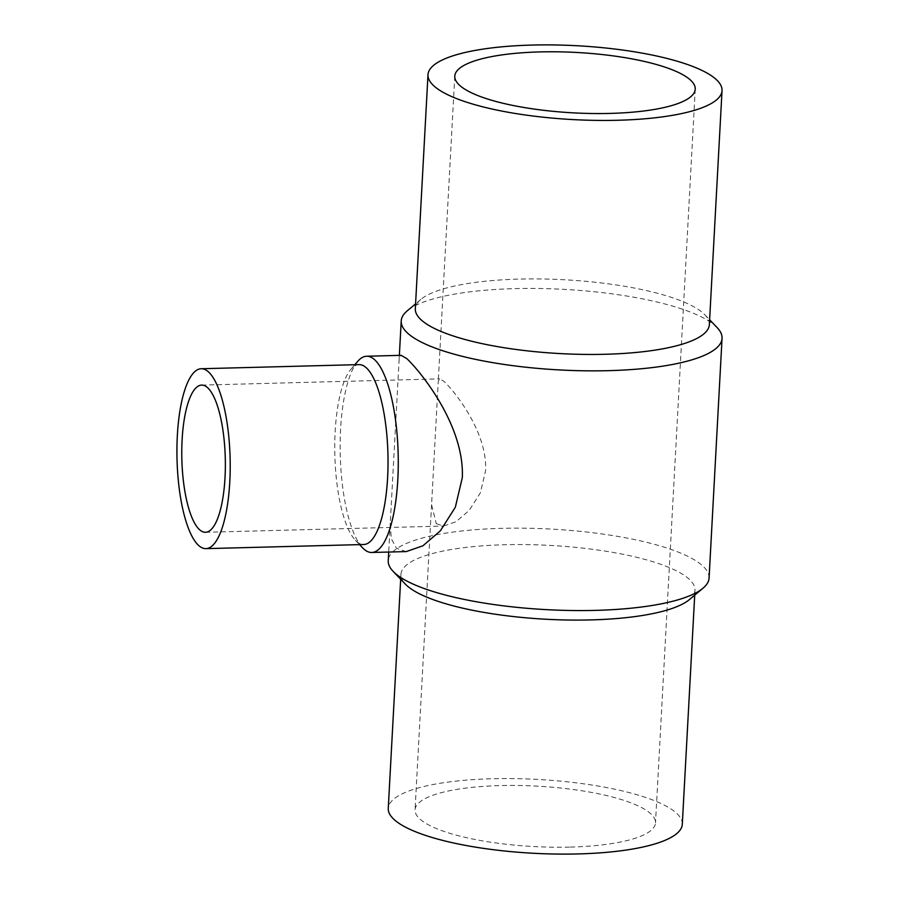 <?xml version="1.0" encoding="UTF-8"?>
<svg xmlns="http://www.w3.org/2000/svg" width="899" height="899" viewBox="0 0 899 899"><rect width="100%" height="100%" fill="white"/><g stroke="black" fill="none" stroke-linecap="round" stroke-linejoin="round"><path stroke-width="0.67" stroke-dasharray="4.5 3.37" d="M709.356 324.64A147.234 36.983 3.1 0 0 704.838 314.785A147.234 36.983 3.1 0 0 702.973 313.009A147.234 36.983 3.1 0 0 560.864 279.578A147.234 36.983 3.1 0 0 420.878 299.412A147.234 36.983 3.1 0 0 415.316 308.717M717.121 327.584A160.651 40.354 3.1 0 0 715.076 325.64A160.651 40.354 3.1 0 0 560.021 289.163A160.651 40.354 3.1 0 0 407.281 310.796M709.075 578.046A160.651 40.354 3.1 0 0 702.097 565.347A160.651 40.354 3.1 0 0 526.061 528.207A160.651 40.354 3.1 0 0 388.233 560.673M406.258 551.581L396.56 548.379L391.279 538.681L390.278 523.027L399.178 358.6L401.134 355.33M689.421 599.588A147.234 36.983 3.1 0 0 694.972 590.283A147.234 36.983 3.1 0 0 688.578 578.641A147.234 36.983 3.1 0 0 527.241 544.614A147.234 36.983 3.1 0 0 400.932 574.36A147.234 36.983 3.1 0 0 405.449 584.215M682.296 824.304A147.234 36.983 3.1 0 0 675.913 812.662A147.234 36.983 3.1 0 0 514.565 778.624A147.234 36.983 3.1 0 0 388.256 808.381M359.038 364.612A89.979 26.554 -91.5 0 0 350.958 369.231A89.979 26.554 -91.5 0 0 334.844 455.254A89.979 26.554 -91.5 0 0 355.42 540.321A89.979 26.554 -91.5 0 0 356.678 541.524A89.979 26.554 -91.5 0 0 363.735 544.513M570.382 847.083A120.41 30.24 3.1 0 0 655.506 822.855A120.41 30.24 3.1 0 0 500.181 785.591A120.41 30.24 3.1 0 0 415.046 809.83A120.41 30.24 3.1 0 0 570.382 847.083M436.285 523.656L443.555 526.061L456.074 521.701L469.154 510.475L480.381 492.809L485.606 470.671C487.427 432.059 454.77 391.537 443.994 381.356L439.712 378.872L438.251 381.311L431.576 504.665L436.285 523.656M357.813 361.263A98.16 28.97 -91.5 0 0 340.249 455.119A98.16 28.97 -91.5 0 0 362.69 547.918M704.838 314.785L709.626 319.763M694.972 590.283L694.713 595.16M695.242 89.17L655.506 822.855M205.489 532.275L443.555 526.061M201.646 385.098L439.712 378.872M454.782 76.145L438.251 381.311M431.576 504.665L415.046 809.83M355.42 540.321L359.533 544.614M350.958 369.231L354.835 364.724M400.932 574.36L400.673 579.237M399.358 355.375L399.178 358.6M390.278 523.027L388.705 552.042M420.878 299.412L415.585 303.84"/><path stroke-width="1.35" d="M427.991 74.696L415.316 308.717A147.234 36.983 3.1 0 0 421.71 320.359A147.234 36.983 3.1 0 0 583.046 354.386A147.234 36.983 3.1 0 0 709.356 324.64L722.032 90.619A147.234 36.983 3.1 0 0 715.649 78.988A147.234 36.983 3.1 0 0 554.301 44.95A147.234 36.983 3.1 0 0 427.991 74.696A147.234 36.983 3.1 0 0 434.386 86.338A147.234 36.983 3.1 0 0 595.722 120.376A147.234 36.983 3.1 0 0 722.032 90.619M415.585 303.84L407.281 310.796A160.651 40.354 3.1 0 0 401.224 320.954A160.651 40.354 3.1 0 0 408.191 333.653A160.651 40.354 3.1 0 0 584.226 370.793A160.651 40.354 3.1 0 0 722.054 338.327A160.651 40.354 3.1 0 0 717.121 327.584L709.626 319.763M388.705 552.042L388.233 560.673A160.651 40.354 3.1 0 0 393.166 571.416A160.651 40.354 3.1 0 0 395.212 573.36A160.651 40.354 3.1 0 0 550.267 609.837A160.651 40.354 3.1 0 0 703.007 588.204A160.651 40.354 3.1 0 0 709.075 578.046L722.054 338.327M366.635 356.24L401.134 355.33L406.842 358.634C421.215 372.22 464.727 426.238 462.288 477.74L455.332 507.238L440.375 530.803L422.946 545.772L406.258 551.581L371.759 552.48A98.16 28.97 -91.5 0 0 398.246 466.615A98.16 28.97 -91.5 0 0 374.344 359.488A98.16 28.97 -91.5 0 0 366.635 356.24A98.16 28.97 -91.5 0 0 357.813 361.263L354.835 364.724M393.166 571.416L405.449 584.215A147.234 36.983 3.1 0 0 407.326 585.991A147.234 36.983 3.1 0 0 549.435 619.422A147.234 36.983 3.1 0 0 689.421 599.588L703.007 588.204M400.673 579.237L388.256 808.381A147.234 36.983 3.1 0 0 394.65 820.012A147.234 36.983 3.1 0 0 555.987 854.05A147.234 36.983 3.1 0 0 682.296 824.304L694.713 595.16M205.916 548.637L363.735 544.513A89.979 26.554 -91.5 0 0 388.008 465.806A89.979 26.554 -91.5 0 0 366.095 367.601A89.979 26.554 -91.5 0 0 359.038 364.612L201.219 368.736A89.979 26.554 -91.5 0 0 176.946 447.444A89.979 26.554 -91.5 0 0 198.859 545.648A89.979 26.554 -91.5 0 0 205.916 548.637A89.979 26.554 -91.5 0 0 230.189 469.93A89.979 26.554 -91.5 0 0 208.276 371.725A89.979 26.554 -91.5 0 0 201.219 368.736M359.533 544.614L362.69 547.918A98.16 28.97 -91.5 0 0 364.061 549.233A98.16 28.97 -91.5 0 0 371.759 552.48M539.917 51.917A120.41 30.24 -176.9 0 1 695.242 89.17A120.41 30.24 -176.9 0 1 610.106 113.409A120.41 30.24 -176.9 0 1 454.782 76.145A120.41 30.24 -176.9 0 1 539.917 51.917M207.422 387.536A73.617 21.722 88.5 0 1 225.346 467.885A73.617 21.722 88.5 0 1 205.489 532.275A73.617 21.722 88.5 0 1 199.713 529.837A73.617 21.722 88.5 0 1 181.789 449.489A73.617 21.722 88.5 0 1 201.646 385.098A73.617 21.722 88.5 0 1 207.422 387.536M401.224 320.954L399.358 355.375"/></g></svg>
